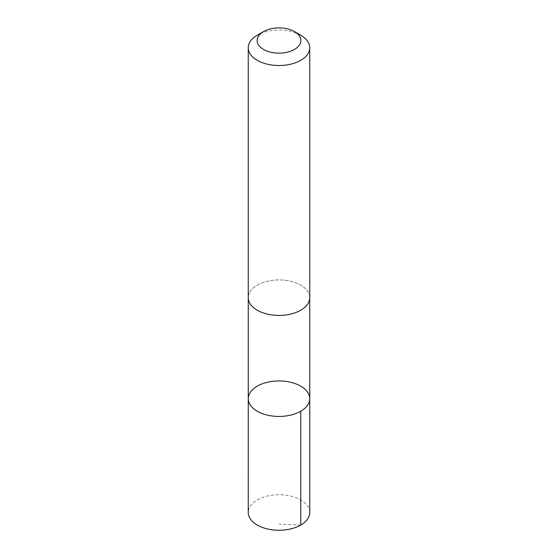 <?xml version="1.0" encoding="UTF-8"?>
<svg xmlns="http://www.w3.org/2000/svg" width="558" height="558" viewBox="0 0 558 558"><rect width="100%" height="100%" fill="white"/><g stroke="black" fill="none" stroke-linecap="round" stroke-linejoin="round"><path stroke-width="0.42" stroke-dasharray="2.79 2.09" d="M309.746 512.502A30.746 17.751 0 0 0 283.032 494.904A30.746 17.751 0 0 0 249.314 507.892A30.746 17.751 0 0 0 248.254 512.502M249.321 293.062A30.739 17.744 0 0 0 248.261 297.672A30.739 17.744 0 0 0 274.968 315.263A30.739 17.744 0 0 0 308.679 302.283A30.739 17.744 0 0 0 309.739 297.672A30.739 17.744 0 0 0 283.025 280.081A30.739 17.744 0 0 0 249.321 293.062M248.261 398.698A30.739 17.744 180 0 1 249.314 394.087A30.739 17.744 180 0 1 283.032 381.1A30.739 17.744 180 0 1 309.739 398.698M309.746 297.672A30.746 17.751 0 0 0 279 279.921A30.746 17.751 0 0 0 248.254 297.672M300.741 35.224A30.746 17.751 0 0 0 257.259 35.224M300.741 525.057L279 524.206M248.261 297.672L248.261 298.063M309.739 297.672L309.739 298.063"/><path stroke-width="0.84" d="M249.314 394.087A30.739 17.744 180 0 1 283.032 381.1A30.739 17.744 180 0 1 309.739 398.698A30.739 17.744 180 0 1 279 416.442A30.739 17.744 180 0 1 248.261 398.698A30.739 17.744 180 0 1 249.314 394.087M248.254 512.502A30.746 17.751 0 0 0 274.968 530.1A30.746 17.751 0 0 0 308.686 517.113A30.746 17.751 0 0 0 309.746 512.502L309.739 398.698A30.739 17.744 180 0 1 279 416.442A30.739 17.744 180 0 1 248.261 398.698L248.254 512.502M263.536 31.597L257.259 35.224A30.746 17.751 0 0 0 248.254 47.772L248.254 297.672A30.746 17.751 0 0 0 274.968 315.27A30.746 17.751 0 0 0 308.686 302.283A30.746 17.751 0 0 0 309.746 297.672L309.746 47.772A30.746 17.751 0 0 0 300.741 35.224L294.464 31.597A21.867 12.625 0 0 0 263.536 31.597A21.867 12.625 0 0 0 268.056 51.455A21.867 12.625 0 0 0 300.12 43.81A21.867 12.625 0 0 0 294.464 31.597M248.254 47.772A30.746 17.751 0 0 0 274.968 65.37A30.746 17.751 0 0 0 308.686 52.382A30.746 17.751 0 0 0 309.746 47.772M300.734 411.246L300.741 525.057M248.261 298.063L248.261 398.698M309.739 298.063L309.739 398.698"/></g></svg>
